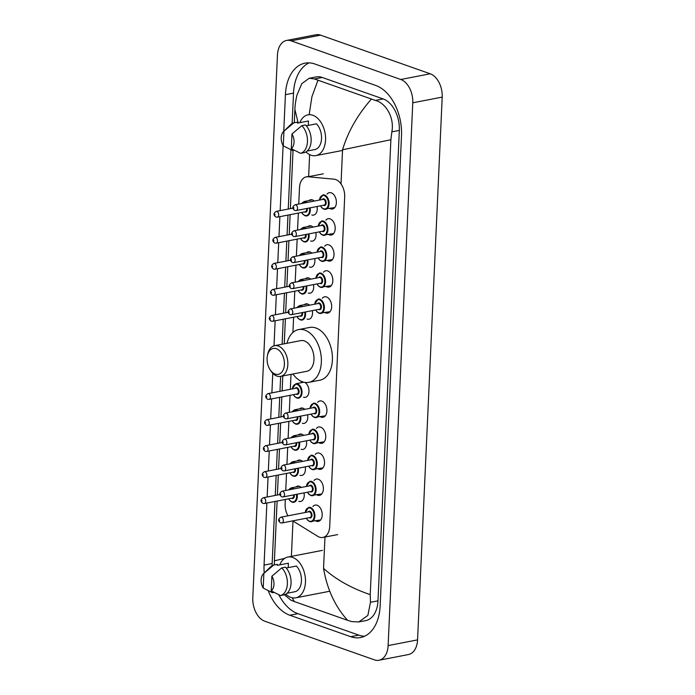 <?xml version="1.0" encoding="UTF-8"?>
<svg xmlns="http://www.w3.org/2000/svg" width="695" height="695" viewBox="0 0 695 695"><rect width="100%" height="100%" fill="white"/><g stroke="black" fill="none" stroke-linecap="round" stroke-linejoin="round"><path stroke-width="1.04" d="M309.006 200.568A7.819 5.013 79 0 1 310.63 199.752A7.819 5.013 79 0 1 312.455 199.908A7.819 5.013 79 0 1 314.279 201.064M307.824 226.596A7.819 5.013 79 0 1 309.449 225.788A7.819 5.013 79 0 1 311.273 225.945A7.819 5.013 79 0 1 313.097 227.1M306.643 252.633A7.819 5.013 79 0 1 308.267 251.825A7.819 5.013 79 0 1 310.092 251.981A7.819 5.013 79 0 1 311.916 253.136M305.461 278.669A7.819 5.013 79 0 1 307.077 277.861A7.819 5.013 79 0 1 308.91 278.017A7.819 5.013 79 0 1 310.735 279.173M304.28 304.705A7.819 5.013 79 0 1 305.896 303.889A7.819 5.013 79 0 1 307.729 304.045A7.819 5.013 79 0 1 309.553 305.201M300.735 382.806A7.819 5.013 79 0 1 302.351 381.998A7.819 5.013 79 0 1 302.881 381.937M299.554 408.842A7.819 5.013 79 0 1 301.17 408.035A7.819 5.013 79 0 1 302.994 408.182A7.819 5.013 79 0 1 304.818 409.346M298.363 434.879A7.819 5.013 79 0 1 299.988 434.062A7.819 5.013 79 0 1 301.812 434.219A7.819 5.013 79 0 1 303.637 435.374M297.182 460.915A7.819 5.013 79 0 1 298.807 460.099A7.819 5.013 79 0 1 300.631 460.255A7.819 5.013 79 0 1 302.455 461.411M296.001 486.943A7.819 5.013 79 0 1 297.625 486.135A7.819 5.013 79 0 1 299.449 486.291A7.819 5.013 79 0 1 301.274 487.447M327.05 194.114A8.314 5.334 79 0 1 329.334 192.663A8.314 5.334 79 0 1 331.28 192.828A8.314 5.334 79 0 1 336.354 201.289A8.314 5.334 79 0 1 332.497 208.995A8.314 5.334 79 0 1 330.559 208.83A8.314 5.334 79 0 1 329.838 208.5M325.868 220.15A8.314 5.334 79 0 1 328.153 218.699A8.314 5.334 79 0 1 330.099 218.864A8.314 5.334 79 0 1 335.172 227.326A8.314 5.334 79 0 1 331.315 235.032A8.314 5.334 79 0 1 329.369 234.867A8.314 5.334 79 0 1 328.657 234.536M324.687 246.186A8.314 5.334 79 0 1 326.971 244.736A8.314 5.334 79 0 1 328.917 244.901A8.314 5.334 79 0 1 333.991 253.362A8.314 5.334 79 0 1 330.134 261.059A8.314 5.334 79 0 1 328.188 260.894A8.314 5.334 79 0 1 327.475 260.573M323.505 272.214A8.314 5.334 79 0 1 325.79 270.772A8.314 5.334 79 0 1 327.736 270.937A8.314 5.334 79 0 1 332.809 279.399A8.314 5.334 79 0 1 328.952 287.096A8.314 5.334 79 0 1 327.006 286.931A8.314 5.334 79 0 1 326.294 286.609M322.324 298.251A8.314 5.334 79 0 1 324.608 296.808A8.314 5.334 79 0 1 326.554 296.974A8.314 5.334 79 0 1 331.628 305.435A8.314 5.334 79 0 1 327.771 313.132A8.314 5.334 79 0 1 325.825 312.967A8.314 5.334 79 0 1 325.104 312.646M317.589 402.388A8.314 5.334 79 0 1 319.882 400.945A8.314 5.334 79 0 1 321.828 401.111A8.314 5.334 79 0 1 326.893 409.572A8.314 5.334 79 0 1 323.045 417.269A8.314 5.334 79 0 1 321.099 417.104A8.314 5.334 79 0 1 320.378 416.783M316.407 428.424A8.314 5.334 79 0 1 318.701 426.973A8.314 5.334 79 0 1 320.638 427.147A8.314 5.334 79 0 1 325.712 435.6A8.314 5.334 79 0 1 321.863 443.306A8.314 5.334 79 0 1 319.917 443.141A8.314 5.334 79 0 1 319.196 442.819M315.226 454.461A8.314 5.334 79 0 1 317.519 453.01A8.314 5.334 79 0 1 319.457 453.175A8.314 5.334 79 0 1 324.53 461.636A8.314 5.334 79 0 1 320.673 469.342A8.314 5.334 79 0 1 318.736 469.177A8.314 5.334 79 0 1 318.015 468.847M314.044 480.497A8.314 5.334 79 0 1 316.338 479.046A8.314 5.334 79 0 1 318.275 479.211A8.314 5.334 79 0 1 323.349 487.673A8.314 5.334 79 0 1 319.491 495.379A8.314 5.334 79 0 1 317.554 495.214A8.314 5.334 79 0 1 316.833 494.883M312.863 506.533A8.314 5.334 79 0 1 315.148 505.083A8.314 5.334 79 0 1 317.094 505.248A8.314 5.334 79 0 1 322.167 513.709A8.314 5.334 79 0 1 318.31 521.406A8.314 5.334 79 0 1 316.373 521.241A8.314 5.334 79 0 1 315.652 520.92M292.743 520.876L317.797 536.358A14.656 9.4 -101 0 0 319.457 537.166A14.656 9.4 -101 0 0 322.88 537.452A14.656 9.4 -101 0 0 329.717 526.454L344.677 197.041A14.656 9.4 -101 0 0 334.017 179.18L308.059 176.773A14.656 9.4 -101 0 0 306.313 176.851A14.656 9.4 -101 0 0 299.484 187.85L298.746 204.069M285.332 499.462L285.124 504.005A14.656 9.4 -101 0 0 287.965 515.829M298.337 213.078L297.564 230.106M297.156 239.115L296.383 256.142M295.974 265.151L295.201 282.179M294.793 291.188L294.02 308.215M293.611 317.215L292.916 332.488M291.014 374.362L290.336 389.296M290.058 395.325L289.285 412.352M288.877 421.361L288.104 438.38M287.695 447.389L286.922 464.416M286.514 473.425L285.741 490.453M305.218 466.849A7.819 5.013 79 0 1 301.778 475.45A7.819 5.013 79 0 1 299.971 475.302M306.399 440.812A7.819 5.013 79 0 1 302.959 449.413A7.819 5.013 79 0 1 301.152 449.265M307.581 414.776A7.819 5.013 79 0 1 304.141 423.377A7.819 5.013 79 0 1 302.334 423.229M304.74 382.398A7.819 5.013 79 0 1 308.971 390.529A7.819 5.013 79 0 1 305.322 397.349A7.819 5.013 79 0 1 303.515 397.201M312.316 310.639A7.819 5.013 79 0 1 308.867 319.24A7.819 5.013 79 0 1 307.068 319.092M313.497 284.603A7.819 5.013 79 0 1 310.048 293.203A7.819 5.013 79 0 1 308.25 293.055M314.679 258.575A7.819 5.013 79 0 1 311.238 267.175A7.819 5.013 79 0 1 309.431 267.028M315.86 232.538A7.819 5.013 79 0 1 312.42 241.139A7.819 5.013 79 0 1 310.613 240.991M317.042 206.502A7.819 5.013 79 0 1 313.601 215.102A7.819 5.013 79 0 1 311.794 214.955M304.036 492.885A7.819 5.013 79 0 1 300.596 501.486A7.819 5.013 79 0 1 298.789 501.338M286.557 40.449L315.99 34.75A19.538 12.536 79 0 1 320.56 35.141L430.231 73.792A19.538 12.536 79 0 1 442.202 97.109L417.556 639.886A19.538 12.536 79 0 1 408.443 654.551L379.01 660.25A19.538 12.536 79 0 1 374.44 659.859L264.769 621.208A19.538 12.536 79 0 1 252.798 597.891L277.444 55.114A19.538 12.536 79 0 1 286.557 40.449A19.538 12.536 79 0 1 291.127 40.84L400.789 79.491A19.538 12.536 79 0 1 412.769 102.808L388.123 645.586A19.538 12.536 79 0 1 379.01 660.25M268.253 590.724A42.013 26.949 -101 0 0 289.798 615.231L350.732 636.707A42.013 26.949 -101 0 0 360.549 637.541A42.013 26.949 -101 0 0 380.139 606.005L401.502 135.603A42.013 26.949 -101 0 0 375.76 85.468L314.835 63.992A42.013 26.949 -101 0 0 305.009 63.158A42.013 26.949 -101 0 0 285.419 94.694L283.76 131.329M266.88 503.032L264.057 565.096A42.013 26.949 -101 0 0 264.222 573.01M283.108 145.559L280.155 210.628M279.885 216.658L278.973 236.665M278.704 242.685L277.791 262.701M277.514 268.722L276.61 288.729M276.332 294.758L275.429 314.765M275.151 320.795L274.012 345.832M272.77 373.285L271.884 392.875M271.606 398.895L270.694 418.903M270.424 424.932L269.512 444.939M269.243 450.968L268.331 470.975M268.062 476.996L267.149 497.012M278.843 594.781A42.013 26.949 -101 0 0 297.894 613.668L358.829 635.134A42.013 26.949 -101 0 0 364.501 636.273M274.977 501.469L272.153 563.532A42.013 26.949 -101 0 0 272.092 565.704M309.153 62.863A42.013 26.949 -101 0 0 293.516 93.121L292.135 123.519M290.944 149.755L288.251 209.065M287.982 215.085L287.07 235.092M286.792 241.122L285.888 261.129M285.61 267.158L284.707 287.165M284.429 293.186L283.525 313.202M283.247 319.222L282.109 344.233M280.658 376.36L279.972 391.302M279.703 397.332L278.791 417.339M278.521 423.359L277.609 443.375M277.34 449.396L276.428 469.412M276.158 475.432L275.246 495.439M292.178 597.77L294.254 601.523L347.648 620.34C335.172 606.674 327.137 589.351 323.549 568.38C335.737 579.413 351.296 588.17 370.235 594.642L370.47 602.278L367.89 615.396L358.785 621.956L365.674 620.626A26.384 16.923 -101 0 0 377.976 600.827L399.338 130.417A26.384 16.923 -101 0 0 383.171 98.933L322.245 77.466A26.384 16.923 -101 0 0 316.077 76.937L309.188 78.274L314.488 78.969L375.413 100.436C386.081 102.99 394.621 118.08 391.832 131.868L390.885 139.73L342.557 149.79C347.874 131.894 357.456 115.023 371.312 99.177M294.254 601.523L290.814 600.132L284.429 594.755M298.181 122.989L294.897 109.436C294.984 105.553 295.653 100.81 296.921 95.189L301.804 83.635L309.188 78.274M370.235 594.642L390.885 139.73M358.785 621.956L351.748 621.599L347.648 620.34M277.114 501.052L274.403 560.83L284.733 558.337M317.919 80.359L311.916 96.718L309.171 114.605M279.764 564.879A20.763 13.318 79 0 1 287.886 557.051A20.763 13.318 79 0 1 292.734 557.468A20.763 13.318 79 0 1 305.4 578.596A20.763 13.318 79 0 1 295.775 597.822A20.763 13.318 79 0 1 290.927 597.413A20.763 13.318 79 0 1 285.853 594.129M263.457 573.749A9.773 6.264 79 0 1 263.865 573.392L263.205 588.066A9.773 6.264 79 0 1 263.457 573.749L270.572 566.859A15.638 10.025 79 0 1 273.734 565.035L277.409 564.323L277.366 565.348L288.408 563.211L288.208 567.624M274.021 592.418L272.475 592.722L263.205 588.066M263.865 573.392L273.734 565.035M287.061 593.252L295.253 591.671A14.656 9.4 79 0 0 301.448 580.829A14.656 9.4 79 0 0 296.418 566.034L286.227 568.006M271.884 576.216A9.773 6.264 79 0 1 271.224 590.889L271.884 576.216L281.753 567.858A15.638 10.025 79 0 1 287.374 583.904A15.638 10.025 79 0 1 280.493 595.545L284.168 594.833A15.638 10.025 79 0 0 291.057 583.192A15.638 10.025 79 0 0 285.428 567.146L281.753 567.858M271.224 590.889L280.493 595.545M299.849 122.667A20.763 13.318 79 0 1 307.963 114.84A20.763 13.318 79 0 1 312.82 115.257A20.763 13.318 79 0 1 325.486 136.385A20.763 13.318 79 0 1 315.86 155.611A20.763 13.318 79 0 1 311.004 155.202A20.763 13.318 79 0 1 305.939 151.918M283.534 131.537A9.773 6.264 79 0 1 283.951 131.181L283.282 145.854A9.773 6.264 79 0 1 283.534 131.537L290.649 124.648A15.638 10.025 79 0 1 293.811 122.824L297.495 122.112L297.443 123.137L308.484 120.999L308.285 125.413M294.107 150.207L292.552 150.502L283.282 145.854M283.951 131.181L293.811 122.824M307.138 151.041L315.339 149.451A14.656 9.4 79 0 0 321.533 138.618A14.656 9.4 79 0 0 316.503 123.823L306.304 125.795M291.969 134.005A9.773 6.264 79 0 1 291.301 148.678L291.969 134.005L301.83 125.647A15.638 10.025 79 0 1 307.451 141.693A15.638 10.025 79 0 1 300.57 153.334L304.254 152.622A15.638 10.025 79 0 0 311.134 140.981A15.638 10.025 79 0 0 305.513 124.935L301.83 125.647M291.301 148.678L300.57 153.334M276.323 348.699A13.188 8.462 79 0 1 284.403 364.441A13.188 8.462 79 0 1 275.168 374.075A13.188 8.462 79 0 1 270.173 369.836A13.188 8.462 79 0 1 267.427 355.632A13.188 8.462 79 0 1 276.323 348.699M267.427 355.632L267.723 354.207A15.638 10.025 79 0 1 274.612 345.684A15.638 10.025 79 0 1 278.269 345.997A15.638 10.025 79 0 1 287.799 361.904A15.638 10.025 79 0 1 280.554 376.386A15.638 10.025 79 0 1 276.905 376.073A15.638 10.025 79 0 1 270.981 371.043L270.173 369.836M280.554 376.386L306.686 371.321A15.638 10.025 -101 0 0 313.932 356.848A15.638 10.025 -101 0 0 304.393 340.941A15.638 10.025 -101 0 0 300.744 340.628L274.612 345.684M286.974 343.295A26.87 17.236 79 0 1 298.607 329.595A26.87 17.236 79 0 1 304.888 330.134A26.87 17.236 79 0 1 321.272 357.473A26.87 17.236 79 0 1 308.815 382.354A26.87 17.236 79 0 1 302.534 381.824A26.87 17.236 79 0 1 292.916 373.988M298.607 329.595L309.64 327.458A26.87 17.236 79 0 1 315.921 327.997A26.87 17.236 79 0 1 332.314 355.336A26.87 17.236 79 0 1 319.856 380.217L308.815 382.354M323.331 173.811L308.059 176.773M342.557 149.79L341.01 183.923M324.973 537.053L323.549 568.38M309.631 154.611L308.632 176.66M292.995 521.033L291.387 556.374M412.769 102.808L442.202 97.109M400.789 79.491L430.231 73.792M291.127 40.84L320.56 35.141M388.123 645.586L417.556 639.886M358.829 635.134L350.732 636.707M297.894 613.668L289.798 615.231M272.153 563.532L264.057 565.096M293.516 93.121L285.419 94.694M322.245 77.466L314.488 78.969M383.171 98.933L375.413 100.436M399.338 130.417L391.832 131.868M377.976 600.827L370.47 602.278M305.157 512.502L308.719 507.333A7.332 4.7 79 0 1 310.43 507.48A7.332 4.7 79 0 1 314.896 514.934A7.332 4.7 79 0 1 311.499 521.719A7.332 4.7 79 0 1 309.788 521.58M306.408 518.227A6.837 4.387 -101 0 0 309.44 521.18A6.837 4.387 -101 0 0 314.227 516.185A6.837 4.387 -101 0 0 310.04 508.019A6.837 4.387 -101 0 0 305.287 512.476M308.076 511.937A3.423 2.198 79 0 1 309.892 511.311A3.423 2.198 79 0 1 311.986 515.386A3.423 2.198 79 0 1 309.588 517.888A3.423 2.198 79 0 1 309.188 517.688M309.927 517.549A2.928 1.877 -101 0 0 311.291 514.83A2.928 1.877 -101 0 0 309.501 511.85A2.928 1.877 -101 0 0 308.815 511.789L280.849 517.202A2.928 1.877 79 0 1 281.536 517.262A2.928 1.877 79 0 1 283.325 520.242A2.928 1.877 79 0 1 281.962 522.961L309.927 517.549M279.59 519.973L279.546 520.911L279.59 519.973M306.339 486.465L309.901 481.296A7.332 4.7 79 0 1 311.612 481.444A7.332 4.7 79 0 1 316.077 488.898A7.332 4.7 79 0 1 312.68 495.691A7.332 4.7 79 0 1 310.969 495.544M307.59 492.199A6.837 4.387 -101 0 0 310.622 495.144A6.837 4.387 -101 0 0 315.408 490.149A6.837 4.387 -101 0 0 311.221 481.982A6.837 4.387 -101 0 0 306.478 486.439M309.258 485.901A3.423 2.198 79 0 1 311.073 485.275A3.423 2.198 79 0 1 313.167 489.358A3.423 2.198 79 0 1 310.769 491.851A3.423 2.198 79 0 1 310.37 491.66M311.108 491.513A2.928 1.877 -101 0 0 312.472 488.802A2.928 1.877 -101 0 0 310.682 485.814A2.928 1.877 -101 0 0 309.996 485.762L282.031 491.174A2.928 1.877 79 0 1 282.717 491.226A2.928 1.877 79 0 1 284.507 494.214A2.928 1.877 79 0 1 283.143 496.925L311.108 491.513M280.771 493.936L280.728 494.875L280.771 493.936M307.52 460.429L311.082 455.26A7.332 4.7 79 0 1 312.793 455.407A7.332 4.7 79 0 1 317.259 462.87A7.332 4.7 79 0 1 313.862 469.655A7.332 4.7 79 0 1 312.151 469.507M308.771 466.163A6.837 4.387 -101 0 0 311.803 469.108A6.837 4.387 -101 0 0 316.599 464.112A6.837 4.387 -101 0 0 312.403 455.955A6.837 4.387 -101 0 0 307.659 460.403M310.439 459.864A3.423 2.198 79 0 1 312.255 459.239A3.423 2.198 79 0 1 314.349 463.322A3.423 2.198 79 0 1 311.959 465.815A3.423 2.198 79 0 1 311.551 465.624M312.298 465.476A2.928 1.877 -101 0 0 313.654 462.766A2.928 1.877 -101 0 0 311.864 459.777A2.928 1.877 -101 0 0 311.178 459.725L283.213 465.137A2.928 1.877 79 0 1 283.899 465.198A2.928 1.877 79 0 1 285.688 468.178A2.928 1.877 79 0 1 284.325 470.889L312.298 465.476M281.953 467.9L281.909 468.838L281.953 467.9M308.71 434.392L312.264 429.232A7.332 4.7 79 0 1 313.975 429.371A7.332 4.7 79 0 1 318.449 436.834A7.332 4.7 79 0 1 315.052 443.618A7.332 4.7 79 0 1 313.332 443.471M309.953 440.126A6.837 4.387 -101 0 0 312.985 443.071A6.837 4.387 -101 0 0 317.78 438.076A6.837 4.387 -101 0 0 313.584 429.918A6.837 4.387 -101 0 0 308.841 434.366M311.621 433.828A3.423 2.198 79 0 1 313.436 433.202A3.423 2.198 79 0 1 315.53 437.285A3.423 2.198 79 0 1 313.141 439.787A3.423 2.198 79 0 1 312.733 439.588M313.48 439.44A2.928 1.877 -101 0 0 314.835 436.729A2.928 1.877 -101 0 0 313.045 433.75A2.928 1.877 -101 0 0 312.359 433.689L284.394 439.101A2.928 1.877 79 0 1 285.08 439.162A2.928 1.877 79 0 1 286.87 442.142A2.928 1.877 79 0 1 285.506 444.861L313.48 439.44M283.134 441.864L283.091 442.802L283.134 441.864M309.892 408.365L313.445 403.196A7.332 4.7 79 0 1 315.156 403.343A7.332 4.7 79 0 1 319.631 410.797A7.332 4.7 79 0 1 316.234 417.582A7.332 4.7 79 0 1 314.514 417.434M311.134 414.09A6.837 4.387 -101 0 0 314.175 417.043A6.837 4.387 -101 0 0 318.962 412.039A6.837 4.387 -101 0 0 314.765 403.882A6.837 4.387 -101 0 0 310.022 408.339M312.802 407.8A3.423 2.198 79 0 1 314.618 407.174A3.423 2.198 79 0 1 316.712 411.249A3.423 2.198 79 0 1 314.322 413.751A3.423 2.198 79 0 1 313.914 413.551M314.661 413.412A2.928 1.877 -101 0 0 316.017 410.693A2.928 1.877 -101 0 0 314.227 407.713A2.928 1.877 -101 0 0 313.541 407.652L285.576 413.065A2.928 1.877 79 0 1 286.262 413.125A2.928 1.877 79 0 1 288.051 416.105A2.928 1.877 79 0 1 286.696 418.824L314.661 413.412M284.316 415.827L284.272 416.774L284.316 415.827M314.618 304.219L318.171 299.059A7.332 4.7 79 0 1 319.882 299.197A7.332 4.7 79 0 1 324.357 306.66A7.332 4.7 79 0 1 320.96 313.445A7.332 4.7 79 0 1 319.248 313.297M315.86 309.953A6.837 4.387 -101 0 0 318.901 312.898A6.837 4.387 -101 0 0 323.688 307.902A6.837 4.387 -101 0 0 319.5 299.745A6.837 4.387 -101 0 0 314.748 304.202M317.528 303.663A3.423 2.198 79 0 1 319.344 303.029A3.423 2.198 79 0 1 321.446 307.112A3.423 2.198 79 0 1 319.048 309.614A3.423 2.198 79 0 1 318.649 309.414M319.387 309.275A2.928 1.877 -101 0 0 320.743 306.556A2.928 1.877 -101 0 0 318.962 303.576A2.928 1.877 -101 0 0 318.275 303.515L290.31 308.928A2.928 1.877 79 0 1 290.996 308.988A2.928 1.877 79 0 1 292.777 311.968A2.928 1.877 79 0 1 291.422 314.687L319.387 309.275M289.042 311.69L289.007 312.637L289.042 311.69M315.799 278.191L319.353 273.022A7.332 4.7 79 0 1 321.073 273.17A7.332 4.7 79 0 1 325.538 280.624A7.332 4.7 79 0 1 322.141 287.409A7.332 4.7 79 0 1 320.43 287.261M317.042 283.916A6.837 4.387 -101 0 0 320.082 286.87A6.837 4.387 -101 0 0 324.869 281.866A6.837 4.387 -101 0 0 320.682 273.708A6.837 4.387 -101 0 0 315.93 278.165M318.718 277.626A3.423 2.198 79 0 1 320.534 277.001A3.423 2.198 79 0 1 322.628 281.075A3.423 2.198 79 0 1 320.23 283.577A3.423 2.198 79 0 1 319.83 283.378M320.569 283.239A2.928 1.877 -101 0 0 321.933 280.519A2.928 1.877 -101 0 0 320.143 277.54A2.928 1.877 -101 0 0 319.457 277.479L291.492 282.891A2.928 1.877 79 0 1 292.178 282.952A2.928 1.877 79 0 1 293.959 285.932A2.928 1.877 79 0 1 292.604 288.651L320.569 283.239M290.232 285.662L290.189 286.601L290.232 285.662M316.981 252.155L320.534 246.986A7.332 4.7 79 0 1 322.254 247.133A7.332 4.7 79 0 1 326.719 254.587A7.332 4.7 79 0 1 323.323 261.372A7.332 4.7 79 0 1 321.611 261.233M318.232 257.88A6.837 4.387 -101 0 0 321.264 260.834A6.837 4.387 -101 0 0 326.051 255.838A6.837 4.387 -101 0 0 321.863 247.672A6.837 4.387 -101 0 0 317.111 252.129M319.9 251.59A3.423 2.198 79 0 1 321.716 250.965A3.423 2.198 79 0 1 323.809 255.048A3.423 2.198 79 0 1 321.411 257.541A3.423 2.198 79 0 1 321.012 257.341M321.75 257.202A2.928 1.877 -101 0 0 323.114 254.483A2.928 1.877 -101 0 0 321.325 251.503A2.928 1.877 -101 0 0 320.638 251.442L292.673 256.863A2.928 1.877 79 0 1 293.36 256.915A2.928 1.877 79 0 1 295.14 259.904A2.928 1.877 79 0 1 293.785 262.614L321.75 257.202M291.413 259.626L291.37 260.564L291.413 259.626M318.162 226.118L321.724 220.949A7.332 4.7 79 0 1 323.436 221.097A7.332 4.7 79 0 1 327.901 228.551A7.332 4.7 79 0 1 324.504 235.344A7.332 4.7 79 0 1 322.793 235.197M319.413 231.852A6.837 4.387 -101 0 0 322.445 234.797A6.837 4.387 -101 0 0 327.232 229.802A6.837 4.387 -101 0 0 323.045 221.636A6.837 4.387 -101 0 0 318.293 226.092M321.081 225.554A3.423 2.198 79 0 1 322.897 224.928A3.423 2.198 79 0 1 324.991 229.011A3.423 2.198 79 0 1 322.593 231.505A3.423 2.198 79 0 1 322.193 231.313M322.932 231.166A2.928 1.877 -101 0 0 324.296 228.455A2.928 1.877 -101 0 0 322.506 225.467A2.928 1.877 -101 0 0 321.82 225.415L293.855 230.827A2.928 1.877 79 0 1 294.541 230.879A2.928 1.877 79 0 1 296.331 233.868A2.928 1.877 79 0 1 294.967 236.578L322.932 231.166M292.595 233.59L292.552 234.528L292.595 233.59M319.344 200.082L322.906 194.921A7.332 4.7 79 0 1 324.617 195.06A7.332 4.7 79 0 1 329.083 202.523A7.332 4.7 79 0 1 325.686 209.308A7.332 4.7 79 0 1 323.974 209.16M320.595 205.816A6.837 4.387 -101 0 0 323.627 208.761A6.837 4.387 -101 0 0 328.414 203.765A6.837 4.387 -101 0 0 324.226 195.608A6.837 4.387 -101 0 0 319.474 200.056M322.263 199.517A3.423 2.198 79 0 1 324.079 198.892A3.423 2.198 79 0 1 326.172 202.975A3.423 2.198 79 0 1 323.774 205.477A3.423 2.198 79 0 1 323.375 205.277M324.113 205.129A2.928 1.877 -101 0 0 325.477 202.419A2.928 1.877 -101 0 0 323.688 199.439A2.928 1.877 -101 0 0 323.001 199.378L295.036 204.79A2.928 1.877 79 0 1 295.722 204.851A2.928 1.877 79 0 1 297.512 207.831A2.928 1.877 79 0 1 296.148 210.55L324.113 205.129M293.777 207.553L293.733 208.491L293.777 207.553M299.432 486.283L291.092 487.899A7.332 4.7 79 0 1 292.804 488.046A7.332 4.7 79 0 1 294.167 488.82M297.104 494.223A7.332 4.7 79 0 1 293.881 502.285A7.332 4.7 79 0 1 292.169 502.137M288.781 498.793A6.837 4.387 -101 0 0 291.822 501.738A6.837 4.387 -101 0 0 296.426 494.353M293.255 489.002A6.837 4.387 -101 0 0 292.413 488.585A6.837 4.387 -101 0 0 288.764 489.871M294.28 494.77A3.423 2.198 79 0 1 291.969 498.454A3.423 2.198 79 0 1 291.561 498.254M263.909 497.828A2.928 1.877 79 0 1 265.698 500.808A2.928 1.877 79 0 1 264.343 503.528L262.953 503.423C260.26 501.503 260.356 499.618 263.223 497.768A2.928 1.877 79 0 1 263.909 497.828M261.919 501.477L261.963 500.53L261.919 501.477M264.343 503.528L292.308 498.115A2.928 1.877 -101 0 0 293.603 494.901M300.614 460.246L292.274 461.862A7.332 4.7 79 0 1 293.985 462.01A7.332 4.7 79 0 1 295.349 462.783M298.285 468.187A7.332 4.7 79 0 1 295.062 476.249A7.332 4.7 79 0 1 293.351 476.11M289.963 472.756A6.837 4.387 -101 0 0 293.003 475.71A6.837 4.387 -101 0 0 297.616 468.317M294.437 462.966A6.837 4.387 -101 0 0 293.603 462.549A6.837 4.387 -101 0 0 289.945 463.834M295.462 468.734A3.423 2.198 79 0 1 293.151 472.418A3.423 2.198 79 0 1 292.751 472.218M265.09 471.792A2.928 1.877 79 0 1 266.88 474.772A2.928 1.877 79 0 1 265.525 477.491L264.135 477.387C261.442 475.467 261.537 473.582 264.413 471.731A2.928 1.877 79 0 1 265.09 471.792M263.101 475.441L263.144 474.503L263.101 475.441M265.525 477.491L293.49 472.079A2.928 1.877 -101 0 0 294.784 468.864M301.795 434.21L293.455 435.826A7.332 4.7 79 0 1 295.166 435.974A7.332 4.7 79 0 1 296.53 436.755M299.467 442.159A7.332 4.7 79 0 1 296.244 450.221A7.332 4.7 79 0 1 294.532 450.073M291.144 446.729A6.837 4.387 -101 0 0 294.185 449.674A6.837 4.387 -101 0 0 298.798 442.289M295.618 436.929A6.837 4.387 -101 0 0 294.784 436.512A6.837 4.387 -101 0 0 291.127 437.798M296.643 442.706A3.423 2.198 79 0 1 294.333 446.381A3.423 2.198 79 0 1 293.933 446.19M266.272 445.756A2.928 1.877 79 0 1 268.062 448.744A2.928 1.877 79 0 1 266.706 451.455L265.316 451.35C262.623 449.43 262.719 447.554 265.594 445.703A2.928 1.877 79 0 1 266.272 445.756M264.291 449.404L264.326 448.466L264.291 449.404M266.706 451.455L294.671 446.042A2.928 1.877 -101 0 0 295.966 442.837M302.977 408.182L294.637 409.789A7.332 4.7 79 0 1 296.357 409.937A7.332 4.7 79 0 1 297.712 410.719M300.648 416.123A7.332 4.7 79 0 1 297.425 424.185A7.332 4.7 79 0 1 295.714 424.037M292.326 420.692A6.837 4.387 -101 0 0 295.366 423.637A6.837 4.387 -101 0 0 299.979 416.253M296.8 410.893A6.837 4.387 -101 0 0 295.966 410.476A6.837 4.387 -101 0 0 292.308 411.761M297.825 416.67A3.423 2.198 79 0 1 295.514 420.345A3.423 2.198 79 0 1 295.114 420.154M267.462 419.728A2.928 1.877 79 0 1 269.243 422.708A2.928 1.877 79 0 1 267.888 425.418L266.498 425.314C263.805 423.403 263.9 421.517 266.776 419.667A2.928 1.877 79 0 1 267.462 419.728M265.473 423.368L265.516 422.43L265.473 423.368M267.888 425.418L295.853 420.006A2.928 1.877 -101 0 0 297.147 416.8M303.828 382.207L295.818 383.762A7.332 4.7 79 0 1 297.538 383.901A7.332 4.7 79 0 1 302.004 391.363A7.332 4.7 79 0 1 298.607 398.148A7.332 4.7 79 0 1 296.895 398M293.516 394.656A6.837 4.387 -101 0 0 296.548 397.601A6.837 4.387 -101 0 0 301.335 392.606A6.837 4.387 -101 0 0 297.147 384.448A6.837 4.387 -101 0 0 292.395 388.896M295.184 388.357A3.423 2.198 79 0 1 297 387.732A3.423 2.198 79 0 1 299.093 391.815A3.423 2.198 79 0 1 296.695 394.317A3.423 2.198 79 0 1 296.296 394.117M269.069 399.39L297.034 393.969A2.928 1.877 -101 0 0 298.398 391.259A2.928 1.877 -101 0 0 296.609 388.279A2.928 1.877 -101 0 0 295.922 388.218L267.957 393.631A2.928 1.877 79 0 1 268.644 393.691A2.928 1.877 79 0 1 270.424 396.671A2.928 1.877 79 0 1 269.069 399.39L267.679 399.286C264.986 397.366 265.082 395.481 267.957 393.631M266.654 397.332L266.698 396.393L266.654 397.332M307.703 304.036L299.371 305.652A7.332 4.7 79 0 1 301.083 305.8A7.332 4.7 79 0 1 302.447 306.582M305.383 311.986A7.332 4.7 79 0 1 302.151 320.048A7.332 4.7 79 0 1 300.44 319.9M297.06 316.555A6.837 4.387 -101 0 0 300.092 319.5A6.837 4.387 -101 0 0 304.705 312.116M301.534 306.756A6.837 4.387 -101 0 0 300.692 306.339A6.837 4.387 -101 0 0 297.034 307.624M302.551 312.533A3.423 2.198 79 0 1 300.24 316.208A3.423 2.198 79 0 1 299.84 316.017M272.188 315.582A2.928 1.877 79 0 1 273.978 318.571A2.928 1.877 79 0 1 272.614 321.281L271.224 321.177C268.539 319.257 268.626 317.38 271.502 315.53A2.928 1.877 79 0 1 272.188 315.582M270.199 319.231L270.242 318.293L270.199 319.231M272.614 321.281L300.579 315.869A2.928 1.877 -101 0 0 301.873 312.663M308.884 278.009L300.553 279.616A7.332 4.7 79 0 1 302.264 279.764A7.332 4.7 79 0 1 303.628 280.545M306.565 285.949A7.332 4.7 79 0 1 303.333 294.011A7.332 4.7 79 0 1 301.621 293.863M298.242 290.519A6.837 4.387 -101 0 0 301.274 293.464A6.837 4.387 -101 0 0 305.887 286.079M302.716 280.719A6.837 4.387 -101 0 0 301.873 280.302A6.837 4.387 -101 0 0 298.216 281.588M303.732 286.496A3.423 2.198 79 0 1 301.43 290.171A3.423 2.198 79 0 1 301.022 289.98M273.37 289.554A2.928 1.877 79 0 1 275.159 292.534A2.928 1.877 79 0 1 273.795 295.245L272.405 295.14C269.721 293.229 269.808 291.344 272.683 289.494A2.928 1.877 79 0 1 273.37 289.554M271.38 293.194L271.424 292.256L271.38 293.194M273.795 295.245L301.76 289.832A2.928 1.877 -101 0 0 303.055 286.627M310.066 251.972L301.734 253.588A7.332 4.7 79 0 1 303.446 253.727A7.332 4.7 79 0 1 304.81 254.509M307.746 259.913A7.332 4.7 79 0 1 304.514 267.975A7.332 4.7 79 0 1 302.803 267.827M299.423 264.482A6.837 4.387 -101 0 0 302.455 267.427A6.837 4.387 -101 0 0 307.068 260.043M303.897 254.683A6.837 4.387 -101 0 0 303.055 254.274A6.837 4.387 -101 0 0 299.406 255.56M304.914 260.46A3.423 2.198 79 0 1 302.612 264.143A3.423 2.198 79 0 1 302.203 263.944M274.551 263.518A2.928 1.877 79 0 1 276.341 266.498A2.928 1.877 79 0 1 274.977 269.217L273.587 269.113C270.902 267.193 270.989 265.308 273.865 263.457A2.928 1.877 79 0 1 274.551 263.518M272.562 267.158L272.605 266.22L272.562 267.158M274.977 269.217L302.951 263.796A2.928 1.877 -101 0 0 304.245 260.59M311.256 225.936L302.916 227.552A7.332 4.7 79 0 1 304.627 227.699A7.332 4.7 79 0 1 305.991 228.473M308.928 233.876A7.332 4.7 79 0 1 305.704 241.938A7.332 4.7 79 0 1 303.984 241.791M300.605 238.446A6.837 4.387 -101 0 0 303.637 241.4A6.837 4.387 -101 0 0 308.25 234.007M305.079 228.655A6.837 4.387 -101 0 0 304.236 228.238A6.837 4.387 -101 0 0 300.588 229.524M306.095 234.423A3.423 2.198 79 0 1 303.793 238.107A3.423 2.198 79 0 1 303.385 237.907M275.733 237.482A2.928 1.877 79 0 1 277.522 240.461A2.928 1.877 79 0 1 276.167 243.181L274.777 243.076C272.084 241.156 272.171 239.271 275.046 237.421A2.928 1.877 79 0 1 275.733 237.482M273.743 241.13L273.787 240.183L273.743 241.13M276.167 243.181L304.132 237.768A2.928 1.877 -101 0 0 305.426 234.554M312.437 199.899L304.097 201.515A7.332 4.7 79 0 1 305.809 201.663A7.332 4.7 79 0 1 307.173 202.445M310.109 207.84A7.332 4.7 79 0 1 306.886 215.902A7.332 4.7 79 0 1 305.166 215.763M301.786 212.409A6.837 4.387 -101 0 0 304.827 215.363A6.837 4.387 -101 0 0 309.431 207.979M306.26 202.619A6.837 4.387 -101 0 0 305.418 202.202A6.837 4.387 -101 0 0 301.769 203.487M307.277 208.396A3.423 2.198 79 0 1 304.975 212.071A3.423 2.198 79 0 1 304.566 211.871M276.914 211.445A2.928 1.877 79 0 1 278.704 214.434A2.928 1.877 79 0 1 277.348 217.144L275.958 217.04C273.265 215.12 273.352 213.235 276.228 211.393A2.928 1.877 79 0 1 276.914 211.445M274.925 215.094L274.968 214.156L274.925 215.094M277.348 217.144L305.314 211.732A2.928 1.877 -101 0 0 306.608 208.526M337.614 534.603L322.88 537.452M308.641 176.4L306.313 176.851M277.392 495.031L278.295 475.015M278.573 468.995L279.477 448.987M279.755 442.958L280.658 422.951M280.936 416.922L281.84 396.915M282.118 390.885L282.796 375.952M284.255 343.817L285.393 318.814M285.662 312.785L286.575 292.777M286.844 286.748L287.756 266.741M288.025 260.721L288.938 240.705M289.207 234.684L290.119 214.668M290.388 208.648L293.038 150.415M294.298 122.728L294.897 109.436M274.403 560.83L274.36 564.913M295.775 597.822L329.76 591.245M287.886 557.051L322.471 550.362M315.86 155.611L342.531 150.45M306.278 518.253L307.642 520.216L309.649 521.571L320.604 519.964M280.849 517.202C277.974 519.052 277.878 520.937 280.572 522.857L281.962 522.961M307.459 492.225L308.823 494.18L310.83 495.535L321.785 493.928M282.031 491.174C279.155 493.024 279.069 494.901 281.753 496.821L283.143 496.925M308.641 466.189L310.005 468.143L312.012 469.499L322.966 467.891M283.213 465.137C280.337 466.988 280.25 468.873 282.935 470.784L284.325 470.889M309.822 440.152L311.186 442.107L313.193 443.462L324.148 441.855M284.394 439.101C281.518 440.951 281.432 442.837 284.116 444.757L285.506 444.861M311.004 414.116L312.368 416.079L314.375 417.426L325.329 415.818M285.576 413.065C282.7 414.915 282.613 416.8 285.306 418.72L286.696 418.824M315.73 309.979L317.094 311.933L319.109 313.289L330.055 311.681M290.31 308.928C287.435 310.778 287.339 312.663 290.032 314.583L291.422 314.687M316.911 283.942L318.275 285.906L320.291 287.252L331.237 285.654M291.492 282.891C288.616 284.741 288.521 286.627 291.214 288.547L292.604 288.651M318.093 257.906L319.465 259.869L321.472 261.224L332.418 259.617M292.673 256.863C289.798 258.705 289.702 260.59 292.395 262.51L293.785 262.614M319.274 231.878L320.647 233.833L322.654 235.188L333.6 233.581M293.855 230.827C290.979 232.677 290.884 234.562 293.577 236.474L294.967 236.578M320.464 205.842L321.828 207.796L323.835 209.152L334.79 207.544M295.036 204.79C292.161 206.641 292.065 208.526 294.758 210.446L296.148 210.55M293.881 502.285L292.022 502.129L290.015 500.782L288.651 498.819M263.223 497.768L279.877 494.545M291.092 487.899L288.468 489.923M295.062 476.249L293.203 476.092L291.196 474.746L289.832 472.782M264.413 471.731L281.058 468.508M292.274 461.862L289.65 463.886M296.244 450.221L294.385 450.065L292.378 448.709L291.014 446.746M265.594 445.703L282.24 442.48M293.455 435.826L290.831 437.859M297.425 424.185L295.575 424.028L293.559 422.673L292.195 420.718M266.776 419.667L283.421 416.444M294.637 409.789L292.013 411.822M298.607 398.148L296.756 397.992L294.75 396.637L293.377 394.682M295.818 383.762L292.265 388.922M302.151 320.048L300.301 319.891L298.294 318.536L296.93 316.581M271.502 315.53L288.156 312.307M299.371 305.652L296.739 307.685M303.333 294.011L301.482 293.855L299.476 292.499L298.112 290.545M272.683 289.494L289.337 286.27M300.553 279.616L297.92 281.649M304.514 267.975L302.664 267.818L300.657 266.463L299.293 264.508M273.865 263.457L290.519 260.234M301.734 253.588L299.111 255.612M305.704 241.938L303.845 241.782L301.839 240.435L300.475 238.472M275.046 237.421L291.7 234.198M302.916 227.552L300.292 229.576M306.886 215.902L305.027 215.754L303.02 214.399L301.656 212.435M276.228 211.393L292.882 208.161M304.097 201.515L301.474 203.548"/></g></svg>
